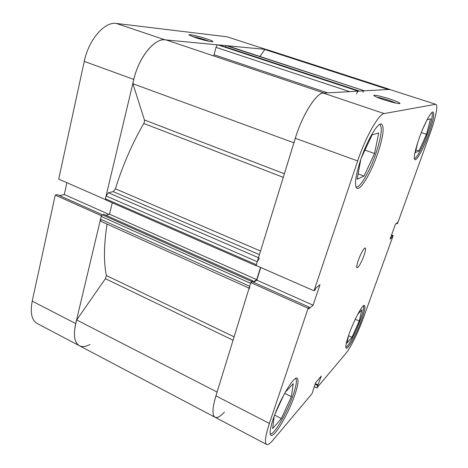 <?xml version="1.0" encoding="UTF-8"?>
<svg xmlns="http://www.w3.org/2000/svg" width="468" height="468" viewBox="0 0 468 468"><rect width="100%" height="100%" fill="white"/><g stroke="black" fill="none" stroke-linecap="round" stroke-linejoin="round"><path stroke-width="0.7" d="M363.496 305.75C364.098 307.494 363.057 312.168 360.36 319.767C355.972 332.128 348.215 346.934 345.829 347.268M295.706 378.419C297.121 380.127 296.314 385.503 293.278 394.536C287.469 412.021 274.014 435.398 270.217 433.965M379.776 124.377C382.602 127.255 381.361 136.791 376.05 152.977C369.948 171.089 359.828 188.551 355.961 187.042M431.976 112.46C432.988 115.11 431.443 122.3 427.337 134.029C422.879 146.502 416.672 158.441 414.391 158.746M358.342 260.237C356.821 264.73 356.4 267.257 357.061 267.831C358.786 267.169 361.085 263.08 363.952 255.575C365.49 251.07 365.923 248.514 365.256 247.905C363.548 248.531 361.243 252.644 358.342 260.237M383.754 99.731C378.454 97.958 375.225 96.624 374.061 95.729C372.212 94.267 381.321 96.197 389.949 99.064C396.209 101.158 399.555 102.609 400 103.41C398.66 103.949 393.243 102.72 383.754 99.731M396.56 103.247L389.183 100.439C384.035 98.771 379.887 97.672 376.746 97.145M273.131 419.234C270.036 428.7 269.322 434.052 270.99 435.275C274.5 437.755 288.715 413.244 294.817 394.904C298.075 385.193 298.847 379.642 297.139 378.243C294.068 375.394 279.46 399.924 273.131 419.234M349.122 333.971C346.139 342.553 345.185 347.309 346.273 348.25C348.157 349.573 356.739 333.549 361.524 320.053C364.59 311.378 365.584 306.499 364.496 305.417C362.776 303.919 354.036 320.001 349.122 333.971M419.322 137.844C414.859 150.848 413.408 158.137 414.964 159.711C416.941 160.705 423.733 147.941 428.583 134.374C433.111 121.376 434.614 113.935 433.087 112.051C431.215 110.945 424.265 123.85 419.322 137.844M360.647 159.845C355.323 176.606 354.136 186.112 357.09 188.364C360.945 190.207 371.416 172.171 377.735 153.434C383.257 136.633 384.526 126.846 381.537 124.073C377.939 122.066 367.117 140.289 360.647 159.845M224.453 412.068C220.346 416.497 217.21 418.228 215.046 417.263C212.022 415.251 212.308 408.114 215.906 395.864L250.819 282.608L308.125 308.254L269.381 423.441C265.338 435.86 264.414 442.863 266.602 444.448C267.936 445.045 270.048 443.635 272.938 440.212L312.051 393.646L315.619 382.689L321.276 376.096L316.836 387.954L345.998 353.241C350.421 348.087 358.476 331.642 363.367 317.988L393.173 235.562L392.161 237.253L390.072 239.049L395.437 224.184L397.478 222.54L397.045 223.751L397.607 223.294L429.952 133.86C435.474 118.708 438.387 104.943 435.919 104.352L389.44 89.406L323.335 93.109L384.164 113.578L435.497 104.329M314.215 386.679L316.836 387.954M250.819 282.608L252.27 281.701L309.354 307.207L308.786 308.886L313.08 305.195L320.007 284.714L315.783 288.101L315.21 289.815L313.999 290.792L256.101 265.467L295.32 138.259C302.381 114.759 316.31 92.775 323.335 93.109M253.504 282.257L256.821 280.168L260.758 267.503M389.44 89.406L435.919 104.352M308.125 308.254L309.354 307.207M384.164 113.578C378.747 113.835 365.596 136.948 357.663 160.963L313.999 290.792M391.558 234.93L393.173 235.562M315.315 383.561L318.164 384.942M315.081 384.21L317.708 385.48M396.32 223.47L397.045 223.751M390.897 236.755L392.161 237.253M391.33 235.556L392.594 236.059M256.821 280.168L313.08 305.195M427.068 119.785L430.548 118.831L426.506 134.334L419 150.936L415.21 152.667L417.942 141.862M419 150.936L415.917 149.859M426.506 134.334L421.305 132.567M422.224 130.297L426.494 120.89M361.372 157.734L372.148 134.802L378.735 133L374.558 153.527L364.051 176.067L357.096 179.244L360.881 159.155M364.051 176.067L358.108 173.862M374.558 153.527L364.964 150.099M285.188 392.336L293.266 383.637L291.371 396.665L281.356 418.562L272.68 428.553L274.143 416.344M281.356 418.562L274.599 415.116M291.371 396.665L284.638 393.319M274.973 414.127L284.035 394.419M357.821 314.174L361.84 309.845L359.254 321.001L351.971 337.288L346.987 343.026L348.759 335M351.971 337.288L348.59 335.755M359.254 321.001L355.27 319.24M206.493 38.785C210.577 40.149 212.7 41.067 212.864 41.547C213.174 42.412 202.819 40.084 195.32 37.575L189.201 35.065C187.434 33.714 198.473 36.112 206.493 38.785M209.313 41.319L205.598 39.973C200.485 38.335 196.045 37.177 192.266 36.504M84.263 61.39L58.711 179.121L105.236 199.473L133.801 79.431L84.263 61.39C88.651 39.733 104.668 21.37 116.345 23.453L165.075 39.85L266.093 49.45L227.062 36.802L116.345 23.453M75.705 323.569C73.183 335.328 74.412 342.722 79.396 345.747L37.188 323.493C31.666 320.194 30.01 312.747 32.228 301.146L75.705 323.569L101.369 215.725L55.247 195.08L32.228 301.146M102.474 214.789L57.33 194.618L55.247 195.08M66.901 182.701L64.291 194.512L59.512 195.595M227.062 36.802L266.093 49.45M165.075 39.85C154.381 38.142 138.774 57.33 133.801 79.431M233.064 340.207L105.394 278.688L76.676 319.966C72.955 333.625 73.862 342.219 79.396 345.747C82.274 347.174 85.814 346.753 90.014 344.483M108.927 214.367L64.291 194.512M105.926 199.93L105.405 198.771L106.078 195.94L108.43 192.763L113.203 191.599L115.421 188.791C122.552 165.678 132.011 143.898 143.787 123.447L144.407 121.908L144.442 119.978L132.906 83.743C136.972 58.599 155.821 35.48 167.152 40.277L324.09 93.068M105.394 278.688L106.359 275.523C103.615 261.729 103.855 244.594 107.073 224.125M249.111 288.159L100.983 221.382L100.544 219.199L249.69 286.27L249.649 288.399M249.69 286.27L250.596 283.339L101.205 216.415L100.544 219.199M101.205 216.415L102.381 214.812L103.902 214.379L252.796 280.806L252.492 281.8M105.867 215.257L109.518 214.198L112.267 202.814M213.613 55.903L214.051 54.744L327.629 92.869M349.637 91.634L216.023 47.35L214.051 54.744M216.023 47.35C216.514 45.788 217.123 44.957 217.86 44.87L358.219 91.155C357.71 91.348 357.166 92.272 356.575 93.933M219.03 44.975L358.985 91.114L217.86 44.87M225.278 47.028L226.208 45.659L227.506 45.829M259.968 56.482L264.824 49.503L266.988 49.631L389.99 89.476L388.592 89.628M364.455 90.815L227.325 45.765M226.208 45.659L364.391 90.81M363.665 90.85L362.87 92.202M358.985 91.114L358.219 91.155M293.992 142.828C300.924 116.327 317.749 89.821 324.681 93.267M259.395 258.12L257.254 261.741L106.078 195.94M105.405 198.771L256.335 264.724L257.254 261.741M256.189 265.502L256.675 265.719M252.972 282.017L256.733 279.653L260.536 267.409M102.381 214.812L251.667 281.514L252.796 280.806M251.667 281.514L250.906 282.555M79.396 345.747L215.046 417.263C211.711 414.859 212.413 406.458 217.146 392.067M132.906 83.743L293.922 142.804M264.824 49.503L388.136 89.482M76.676 319.966L217.082 392.038M109.518 214.198L256.733 279.653M215.906 395.864L269.381 423.441M357.663 160.963L295.32 138.259M144.442 119.978L284.374 173.763M106.359 275.523L234.105 336.825M115.421 188.791L260.547 251.047M283.269 177.343L143.787 123.447M359.477 91.084L225.319 46.87M259.442 254.645L113.203 191.599M108.43 192.763L258.488 257.722M215.046 417.263L266.602 444.448M399.619 103.603L400 103.41M364.426 90.81L227.419 45.788M256.312 265.847L105.639 199.912"/></g></svg>
